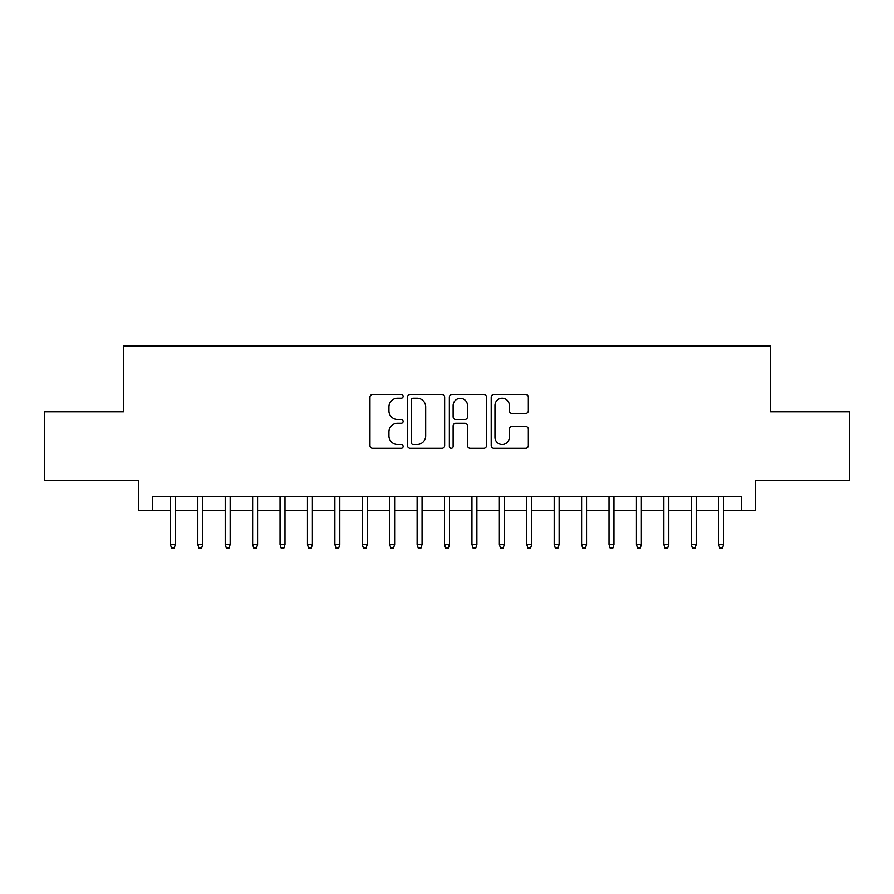 <?xml version="1.0" encoding="UTF-8"?>
<svg xmlns="http://www.w3.org/2000/svg" width="894" height="894" viewBox="0 0 894 894"><rect width="100%" height="100%" fill="white"/><g stroke="black" fill="none" stroke-linecap="round" stroke-linejoin="round"><path stroke-width="1.34" d="M403.138 396.344A1.889 1.889 0 0 0 401.261 394.455L372.664 394.455A2.693 2.693 0 0 0 369.971 397.148L369.971 445.581A2.693 2.693 0 0 0 372.664 448.274L401.261 448.274A1.889 1.889 0 0 0 403.138 446.397A1.889 1.889 0 0 0 401.261 444.508L397.551 444.508A8.616 8.616 0 0 1 388.946 435.903L388.946 431.858A8.616 8.616 0 0 1 397.551 423.253L401.261 423.253A1.889 1.889 0 0 0 403.138 421.365A1.889 1.889 0 0 0 401.261 419.487L397.551 419.487A8.616 8.616 0 0 1 388.946 410.871L388.946 406.837A8.616 8.616 0 0 1 397.551 398.221L401.261 398.221A1.889 1.889 0 0 0 403.138 396.344M525.638 413.43A2.693 2.693 0 0 0 528.332 410.737L528.332 397.148A2.693 2.693 0 0 0 525.638 394.455L493.89 394.455A2.693 2.693 0 0 0 491.197 397.148L491.197 445.581A2.693 2.693 0 0 0 493.89 448.274L525.638 448.274A2.693 2.693 0 0 0 528.332 445.581L528.332 429.176A2.693 2.693 0 0 0 525.638 426.483L512.05 426.483A2.693 2.693 0 0 0 509.356 429.176L509.356 437.311A7.197 7.197 0 0 1 502.16 444.508A7.197 7.197 0 0 1 494.963 437.311L494.963 405.429A7.197 7.197 0 0 1 502.16 398.221A7.197 7.197 0 0 1 509.356 405.429L509.356 410.737A2.693 2.693 0 0 0 512.05 413.43L525.638 413.43M152.304 510.463L152.304 496.751L741.696 496.751L741.696 510.463L755.408 510.463L755.408 480.313L849.3 480.313L849.3 411.776L770.483 411.776L770.483 345.978L123.517 345.978L123.517 411.776L44.7 411.776L44.7 480.313L138.592 480.313L138.592 510.463L170.396 510.463M444.642 397.148A2.693 2.693 0 0 0 441.96 394.455L410.201 394.455A2.693 2.693 0 0 0 407.508 397.148L407.508 445.581A2.693 2.693 0 0 0 410.201 448.274L441.96 448.274A2.693 2.693 0 0 0 444.642 445.581L444.642 397.148M452.04 394.455L483.799 394.455A2.693 2.693 0 0 1 486.492 397.148L486.492 445.581A2.693 2.693 0 0 1 483.799 448.274L470.21 448.274A2.693 2.693 0 0 1 467.517 445.581L467.517 425.946A2.693 2.693 0 0 0 464.824 423.253L455.817 423.253A2.693 2.693 0 0 0 453.124 425.946L453.124 446.397A1.889 1.889 0 0 1 451.235 448.274A1.889 1.889 0 0 1 449.358 446.397L449.358 397.148A2.693 2.693 0 0 1 452.04 394.455M175.325 510.463L197.809 510.463M202.737 510.463L225.221 510.463M230.16 510.463L252.633 510.463M257.573 510.463L280.046 510.463M284.985 510.463L307.458 510.463M312.397 510.463L334.881 510.463M339.809 510.463L362.293 510.463M367.222 510.463L389.706 510.463M394.634 510.463L417.118 510.463M422.057 510.463L444.53 510.463M449.47 510.463L471.943 510.463M476.882 510.463L499.366 510.463M504.294 510.463L526.778 510.463M531.707 510.463L554.191 510.463M559.119 510.463L581.603 510.463M586.542 510.463L609.015 510.463M613.954 510.463L636.427 510.463M641.367 510.463L663.84 510.463M668.779 510.463L691.263 510.463M696.191 510.463L718.675 510.463M723.604 510.463L741.696 510.463M413.162 398.221A1.889 1.889 0 0 0 411.274 400.11L411.274 442.631A1.889 1.889 0 0 0 413.162 444.508L417.062 444.508A8.616 8.616 0 0 0 425.678 435.903L425.678 406.837A8.616 8.616 0 0 0 417.062 398.221L413.162 398.221M467.517 405.563A7.197 7.197 0 0 0 460.321 398.366A7.197 7.197 0 0 0 453.124 405.563L453.124 416.794A2.693 2.693 0 0 0 455.817 419.487L464.824 419.487A2.693 2.693 0 0 0 467.517 416.794L467.517 405.563M170.396 544.457L171.492 548.022L174.229 548.022L175.325 544.457L170.396 544.457L170.396 496.751M175.325 544.457L175.325 496.751M197.809 544.457L198.904 548.022L201.642 548.022L202.737 544.457L197.809 544.457L197.809 496.751M202.737 544.457L202.737 496.751M225.221 544.457L226.316 548.022L229.054 548.022L230.16 544.457L225.221 544.457L225.221 496.751M230.16 544.457L230.16 496.751M252.633 544.457L253.728 548.022L256.477 548.022L257.573 544.457L252.633 544.457L252.633 496.751M257.573 544.457L257.573 496.751M280.046 544.457L281.141 548.022L283.89 548.022L284.985 544.457L280.046 544.457L280.046 496.751M284.985 544.457L284.985 496.751M307.458 544.457L308.564 548.022L311.302 548.022L312.397 544.457L307.458 544.457L307.458 496.751M312.397 544.457L312.397 496.751M334.881 544.457L335.976 548.022L338.714 548.022L339.809 544.457L334.881 544.457L334.881 496.751M339.809 544.457L339.809 496.751M362.293 544.457L363.389 548.022L366.127 548.022L367.222 544.457L362.293 544.457L362.293 496.751M367.222 544.457L367.222 496.751M389.706 544.457L390.801 548.022L393.539 548.022L394.634 544.457L389.706 544.457L389.706 496.751M394.634 544.457L394.634 496.751M417.118 544.457L418.213 548.022L420.962 548.022L422.057 544.457L417.118 544.457L417.118 496.751M422.057 544.457L422.057 496.751M444.53 544.457L445.625 548.022L448.375 548.022L449.47 544.457L444.53 544.457L444.53 496.751M449.47 544.457L449.47 496.751M471.943 544.457L473.038 548.022L475.787 548.022L476.882 544.457L471.943 544.457L471.943 496.751M476.882 544.457L476.882 496.751M499.366 544.457L500.461 548.022L503.199 548.022L504.294 544.457L499.366 544.457L499.366 496.751M504.294 544.457L504.294 496.751M526.778 544.457L527.873 548.022L530.611 548.022L531.707 544.457L526.778 544.457L526.778 496.751M531.707 544.457L531.707 496.751M554.191 544.457L555.286 548.022L558.024 548.022L559.119 544.457L554.191 544.457L554.191 496.751M559.119 544.457L559.119 496.751M581.603 544.457L582.698 548.022L585.436 548.022L586.542 544.457L581.603 544.457L581.603 496.751M586.542 544.457L586.542 496.751M609.015 544.457L610.11 548.022L612.859 548.022L613.954 544.457L609.015 544.457L609.015 496.751M613.954 544.457L613.954 496.751M636.427 544.457L637.523 548.022L640.272 548.022L641.367 544.457L636.427 544.457L636.427 496.751M641.367 544.457L641.367 496.751M663.84 544.457L664.946 548.022L667.684 548.022L668.779 544.457L663.84 544.457L663.84 496.751M668.779 544.457L668.779 496.751M691.263 544.457L692.358 548.022L695.096 548.022L696.191 544.457L691.263 544.457L691.263 496.751M696.191 544.457L696.191 496.751M718.675 544.457L719.771 548.022L722.508 548.022L723.604 544.457L718.675 544.457L718.675 496.751M723.604 544.457L723.604 496.751"/></g></svg>
